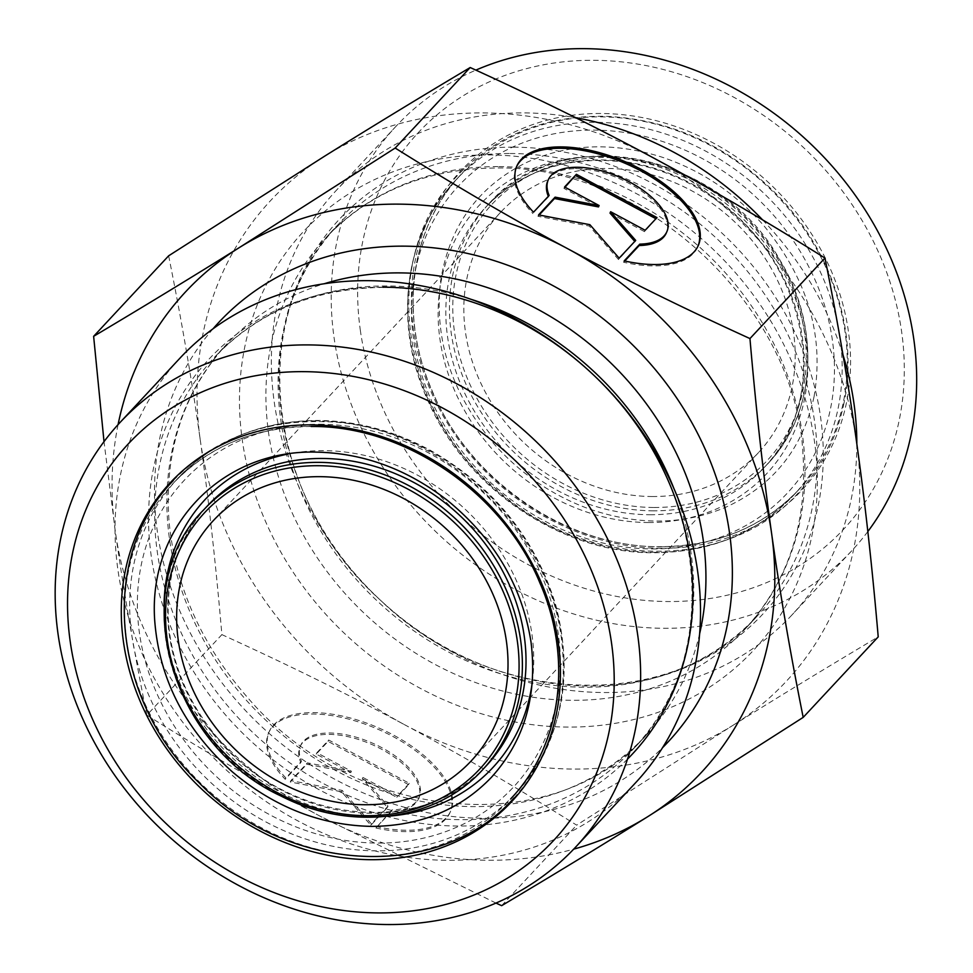 <?xml version="1.0" encoding="UTF-8"?>
<svg xmlns="http://www.w3.org/2000/svg" width="973" height="973" viewBox="0 0 973 973"><rect width="100%" height="100%" fill="white"/><g stroke="black" fill="none" stroke-linecap="round" stroke-linejoin="round"><path stroke-width="0.73" stroke-dasharray="4.87 3.65" d="M375.894 827.987A99.051 47.385 23.6 0 0 450.025 812.528A99.051 47.385 23.6 0 0 378.29 729.397A99.051 47.385 23.6 0 0 268.56 733.083A99.051 47.385 23.6 0 0 285.223 779.3L300.827 762.552A64.717 30.966 -156.4 0 1 300 746.85A64.717 30.966 -156.4 0 1 371.71 744.442A64.717 30.966 -156.4 0 1 418.572 798.76A64.717 30.966 -156.4 0 1 391.487 811.239L375.894 827.987L392.095 809.852A64.717 30.966 23.6 0 0 419.181 797.386A64.717 30.966 23.6 0 0 372.318 743.056A64.717 30.966 23.6 0 0 300.608 745.464A64.717 30.966 23.6 0 0 301.435 761.166L285.831 777.914A99.051 47.385 -156.4 0 1 269.168 731.696A99.051 47.385 -156.4 0 1 378.898 728.011A99.051 47.385 -156.4 0 1 450.633 811.154A99.051 47.385 -156.4 0 1 376.502 826.6M285.223 779.3L285.831 777.914M391.487 811.239L392.095 809.852M300.827 762.552L301.435 761.166M409.28 783.314L397.458 795.999L362.929 777.451L388.008 806.143L371.455 823.9L342.192 790.417L290.866 780.614L307.419 762.856L351.399 771.261L316.87 752.713L328.692 740.027L409.28 783.314L408.672 784.688L328.083 741.414L316.261 754.099L350.791 772.635L306.811 764.243L290.258 782L341.596 791.803L370.859 825.274L387.4 807.517L362.321 778.838L396.85 797.374L408.672 784.688M396.85 797.374L397.458 795.999M362.321 778.838L362.929 777.451M387.4 807.517L388.008 806.143M370.859 825.274L371.455 823.9M341.596 791.803L342.192 790.417M290.258 782L290.866 780.614M306.811 764.243L307.419 762.856M350.791 772.635L351.399 771.261M316.261 754.099L316.87 752.713M328.083 741.414L328.692 740.027M533.532 212.187L548.529 196.826A64.717 30.966 -156.4 0 1 548.31 196.327M624.192 260.886L623.596 262.26A99.051 47.385 23.6 0 0 697.726 246.814A99.051 47.385 23.6 0 0 698.018 246.108M516.578 166.675A99.051 47.385 23.6 0 0 516.262 167.356A99.051 47.385 23.6 0 0 532.924 213.573M549.137 195.451L548.529 196.826M547.702 181.124A64.717 30.966 -156.4 0 1 619.412 178.716A64.717 30.966 -156.4 0 1 666.274 233.046M624.763 261.007L623.596 262.26M565.021 187.242L563.963 188.373L598.492 206.921M564.571 186.998L563.963 188.373M539.151 215.009L537.96 216.286L589.297 226.077L618.548 259.56L634.773 241.426M538.568 214.899L537.96 216.286M589.893 224.69L589.297 226.077M619.156 258.173L618.548 259.56M635.71 240.416L635.101 241.803M610.022 213.111L644.552 231.659L655.911 218.73M645.16 230.273L644.552 231.659M656.982 217.587L656.374 218.974M168.645 255.814C181.477 319.679 192.009 381.027 200.243 439.869A352.494 305.267 43 0 1 324.398 156.325A352.494 305.267 43 0 1 652.567 157.444A352.494 305.267 43 0 1 856.581 442.107A352.494 305.267 43 0 1 732.426 725.663C779.276 696.4 827.865 666.797 878.218 636.865M200.243 439.869C208.538 498.663 215.751 563.586 221.893 634.627C288.409 664.96 349.198 694.929 404.257 724.544A352.494 305.267 43 0 1 200.243 439.869M404.257 724.544C459.378 754.099 516.845 787.631 576.673 825.153L732.426 725.663A352.494 305.267 43 0 1 404.257 724.544M495.975 903.078L319.278 815.751C264.157 786.196 206.69 752.664 146.862 715.143L221.893 634.627M146.862 715.143C134.031 651.278 123.498 589.93 115.264 531.076L104.014 441.633M501.642 905.668L576.673 825.153M118.074 424.605A352.494 305.267 -137 0 0 115.264 531.076A352.494 305.267 -137 0 0 319.278 815.751A352.494 305.267 -137 0 0 573.693 849.149M179.932 358.186A311.396 269.679 -137 0 0 223.912 767.782A311.396 269.679 -137 0 0 635.588 782.766M652.567 496.522A176.247 152.639 43 0 1 485.369 392.216A176.247 152.639 43 0 1 500.572 212.333A176.247 152.639 43 0 1 733.569 220.822A176.247 152.639 43 0 1 758.466 452.64A176.247 152.639 43 0 1 652.567 496.522M360.29 329.993A290.769 251.812 -137 0 0 799.271 565.739A290.769 251.812 -137 0 0 733.387 97.02A290.769 251.812 -137 0 0 360.29 329.993M867.831 531.55A311.396 269.679 43 0 1 851.776 550.754A311.396 269.679 43 0 1 545.95 603.953A311.396 269.679 43 0 1 334.043 337.473A311.396 269.679 43 0 1 396.12 126.174A311.396 269.679 43 0 1 475.87 70.117M856.836 443.931A311.396 269.679 43 0 1 791.9 615.009A311.396 269.679 43 0 1 380.236 600.013A311.396 269.679 43 0 1 336.257 190.428A311.396 269.679 43 0 1 523.352 112.904A311.396 269.679 43 0 1 575.7 117.721M762.564 219.849A311.396 269.679 43 0 1 843.007 354.95M203.746 509.816A190.611 165.069 -137 0 0 230.674 760.521A190.611 165.069 -137 0 0 482.657 769.704M486.281 765.8A190.611 165.069 43 0 1 234.298 756.629A190.611 165.069 43 0 1 207.383 505.924C177.427 539.103 164.632 579.847 168.974 628.169C173.778 669.971 191.036 707.785 220.762 741.645C291.657 825.177 424.97 836.622 486.281 765.8M311.518 426.332A231.015 200.061 43 0 1 530.674 563.039A231.015 200.061 43 0 1 510.752 798.821A231.015 200.061 43 0 1 205.352 787.704A231.015 200.061 43 0 1 172.72 483.849A231.015 200.061 43 0 1 311.518 426.332M316.614 420.859A231.015 200.061 -137 0 0 177.828 478.375A231.015 200.061 -137 0 0 210.448 782.231A231.015 200.061 -137 0 0 515.848 793.348A231.015 200.061 -137 0 0 535.77 557.565A231.015 200.061 -137 0 0 316.614 420.859M532.328 681.866A196.619 170.287 -137 0 0 323.17 450.657A196.619 170.287 -137 0 0 287.874 454.075M164.036 606.897A196.619 170.287 -137 0 0 388.616 816.152M319.46 424.252A224.994 194.855 43 0 1 545.002 738.981A224.994 194.855 43 0 1 182.194 737.741A224.994 194.855 43 0 1 319.46 424.252M213.051 328.789A307.359 266.176 -137 0 0 261.968 726.94A307.359 266.176 -137 0 0 662.564 747.665M699.648 633.654A286.731 248.31 43 0 1 646.169 735.211A286.731 248.31 43 0 1 267.113 721.419A286.731 248.31 43 0 1 226.624 344.284A286.731 248.31 43 0 1 324.155 283.763M470.75 299.222A286.731 248.31 -137 0 0 386.707 285.965A286.731 248.31 -137 0 0 214.437 357.359A286.731 248.31 -137 0 0 254.926 734.493A286.731 248.31 -137 0 0 633.982 748.286A286.731 248.31 -137 0 0 673.9 488.519M627.512 759.11A289.492 250.706 43 0 1 182.036 651.107A289.492 250.706 43 0 1 382.827 287.169M654.111 507.48A188.032 162.832 -137 0 0 768.816 245.512A188.032 162.832 -137 0 0 465.629 244.478A188.032 162.832 -137 0 0 654.111 507.48M653.564 510.825A190.611 165.069 43 0 1 472.744 398.03A190.611 165.069 43 0 1 489.188 203.491A190.611 165.069 43 0 1 741.171 212.661A190.611 165.069 43 0 1 768.086 463.379A190.611 165.069 43 0 1 653.564 510.825M649.94 514.729A190.611 165.069 -137 0 0 764.45 467.271A190.611 165.069 -137 0 0 737.534 216.565A190.611 165.069 -137 0 0 485.551 207.395A190.611 165.069 -137 0 0 469.12 401.934A190.611 165.069 -137 0 0 649.94 514.729M660.314 546.862A231.015 200.061 -137 0 0 799.113 489.346A231.015 200.061 -137 0 0 766.493 185.49A231.015 200.061 -137 0 0 461.093 174.374A231.015 200.061 -137 0 0 441.17 410.156A231.015 200.061 -137 0 0 660.314 546.862M661.531 548.322A233.593 202.299 43 0 1 427.366 221.576A233.593 202.299 43 0 1 804.039 222.853A233.593 202.299 43 0 1 661.531 548.322M655.218 552.336A231.015 200.061 43 0 1 436.062 415.629A231.015 200.061 43 0 1 455.984 179.847A231.015 200.061 43 0 1 761.385 190.963A231.015 200.061 43 0 1 794.017 494.819A231.015 200.061 43 0 1 655.218 552.336M648.675 522.525A196.619 170.287 43 0 1 451.569 247.495A196.619 170.287 43 0 1 768.621 248.577A196.619 170.287 43 0 1 648.675 522.525M652.384 548.93A224.994 194.855 -137 0 0 789.638 235.454A224.994 194.855 -137 0 0 426.831 234.213A224.994 194.855 -137 0 0 652.384 548.93M510.12 153.515A286.731 248.31 43 0 1 782.122 323.206A286.731 248.31 43 0 1 757.395 615.836A286.731 248.31 43 0 1 378.351 602.044A286.731 248.31 43 0 1 337.85 224.909A286.731 248.31 43 0 1 510.12 153.515M513.282 147.178A289.492 250.706 -137 0 0 336.682 550.511A289.492 250.706 -137 0 0 803.479 552.105A289.492 250.706 -137 0 0 513.282 147.178M497.945 166.59A286.731 248.31 -137 0 0 325.675 237.984A286.731 248.31 -137 0 0 366.164 615.118A286.731 248.31 -137 0 0 745.221 628.911A286.731 248.31 -137 0 0 769.947 336.269A286.731 248.31 -137 0 0 497.945 166.59M488.215 154.938A307.359 266.176 43 0 1 796.315 584.87A307.359 266.176 43 0 1 300.706 583.18A307.359 266.176 43 0 1 488.215 154.938M450.025 812.528L450.633 811.154M268.56 733.083L269.168 731.696M418.572 798.76L419.181 797.386M300 746.85L300.608 745.464M516.87 165.969L516.262 167.356M698.322 245.427L697.726 246.814M510.752 798.821L515.848 793.348C561.421 741.317 574.727 678.595 555.79 605.182C535.284 538.093 493.664 486.585 430.93 450.657C394.454 430.832 356.617 420.762 317.429 420.445C260.971 420.968 214.437 440.283 177.828 478.375L172.72 483.849C208.867 446.169 255.023 427.062 311.178 426.502M646.169 735.211C555.291 840.648 354.841 823.803 247.677 697.629C201.253 644.613 175.018 585.6 168.974 520.628C164.206 450.694 183.423 391.912 226.624 344.284L214.437 357.359C258.319 311.469 314.826 288.142 383.934 287.4C460.716 288.872 529.932 317.466 591.608 373.17C706.921 476.089 725.469 656.398 633.982 748.286L646.169 735.211M489.188 203.491C559.913 120.518 720.555 151.946 779.981 260.168C821.2 327.451 816.201 413.428 768.086 463.379L764.45 467.271C830.784 401.119 809.962 268.949 721.638 204.111C685.77 176.855 646.826 162.309 604.792 160.46C556.288 159.523 516.541 175.176 485.551 207.395L489.188 203.491M799.113 489.346C762.966 527.013 716.821 546.133 660.667 546.68C567.308 547.884 468.645 480.297 431.708 389.735C398.626 313.878 410.557 227.317 461.093 174.374L455.984 179.847C403.333 234.943 392.496 325.639 428.947 402.871C467.636 490.076 563.318 553.771 654.415 552.749C710.862 552.226 757.395 532.912 794.017 494.819L799.113 489.346M396.12 126.174L336.257 190.428M851.776 550.754L791.9 615.009M471.273 760.85L758.466 452.64M213.379 520.555L500.572 212.333M757.395 615.836C672.185 713.586 491.024 707.785 380.236 600.013C264.924 497.094 246.364 316.797 337.85 224.909L325.675 237.984C369.558 192.095 426.065 168.779 495.172 168.025C643.287 164.06 795.646 305.765 802.907 453.126C807.517 522.829 788.288 581.428 745.221 628.911L757.395 615.836M814.012 396.875C802.603 448.577 773.304 485.308 726.113 507.079C683.423 525.152 637.546 525.688 588.458 508.684C552.007 495.293 520.519 473.705 494.004 443.931C451.679 393.773 433.885 339.516 440.599 281.161C449.356 226.271 477.84 186.78 526.065 162.698C568.05 143.457 613.695 141.717 663.002 157.48C702.397 170.956 736.16 193.87 764.279 226.198C807.955 279.628 824.532 336.512 814.012 396.875M844.029 402.895C836.95 437.522 821.771 467.441 798.505 492.654C727.573 572.878 584.603 569.971 495.537 488.568C398.152 407.468 378.765 255.291 457.833 175.225C497.179 134.529 546.996 114.911 607.298 116.346C669.765 119.752 724.873 144.393 772.611 190.294C830.735 246.826 859.183 330.674 844.029 402.895M513.999 797.969C553.382 753.917 569.156 700.536 561.324 637.814C546.315 520.105 431.501 422.781 323.827 421.71C263.111 419.983 212.953 439.601 173.34 480.54"/><path stroke-width="1.46" d="M533.532 212.187A99.051 47.385 -156.4 0 1 516.87 165.969A99.051 47.385 -156.4 0 1 626.6 162.296A99.051 47.385 -156.4 0 1 698.322 245.427A99.051 47.385 -156.4 0 1 624.192 260.886L639.796 244.138A64.717 30.966 23.6 0 0 666.882 231.659A64.717 30.966 23.6 0 0 620.02 177.341A64.717 30.966 23.6 0 0 548.31 179.737A64.717 30.966 23.6 0 0 549.137 195.451L533.532 212.187M698.018 246.108A99.051 47.385 23.6 0 0 625.992 163.683A99.051 47.385 23.6 0 0 516.578 166.675M548.31 196.327A64.717 30.966 -156.4 0 1 547.702 181.124L548.31 179.737M666.882 231.659L666.274 233.046A64.717 30.966 -156.4 0 1 639.188 245.524L624.763 261.007M639.796 244.138L639.188 245.524M576.381 174.313L656.982 217.587L645.16 230.273L610.63 211.725L635.71 240.416L619.156 258.173L589.893 224.69L538.568 214.899L555.109 197.142L599.1 205.534L564.571 186.998L576.381 174.313L565.021 187.242M599.1 205.534L598.492 206.921L554.513 198.528L539.151 215.009M555.109 197.142L554.513 198.528M634.773 241.426L610.022 213.111L610.63 211.725M655.911 218.73L575.785 175.699M803.187 717.381L647.434 816.87A352.494 305.267 -137 0 0 771.589 533.313C779.835 592.168 790.368 653.515 803.187 717.381L878.218 636.865C872.088 565.824 864.863 500.9 856.581 442.107C848.334 383.265 837.802 321.917 824.97 258.052C765.143 220.53 707.675 186.998 652.567 157.444C597.507 127.828 536.719 97.859 470.19 67.526C419.849 97.458 371.248 127.062 324.398 156.325L168.645 255.814L93.627 336.33C143.968 306.398 192.569 276.794 239.419 247.531L395.172 148.042L470.19 67.526M104.014 441.633L93.627 336.33M573.693 849.149A352.494 305.267 -137 0 0 647.434 816.87C600.596 846.133 551.995 875.736 501.642 905.668L495.975 903.078M395.172 148.042C454.999 185.563 512.467 219.095 567.575 248.65A352.494 305.267 -137 0 0 239.419 247.531A352.494 305.267 -137 0 0 118.074 424.605M567.575 248.65C622.635 278.254 683.423 308.234 749.952 338.568C756.082 409.609 763.294 474.532 771.589 533.313A352.494 305.267 -137 0 0 567.575 248.65M749.952 338.568L824.97 258.052M506.41 641.256A176.247 152.639 -137 0 0 386.476 490.441A176.247 152.639 -137 0 0 213.379 520.555A176.247 152.639 -137 0 0 198.176 700.426A176.247 152.639 -137 0 0 365.374 804.732A176.247 152.639 -137 0 0 471.273 760.85A176.247 152.639 -137 0 0 506.41 641.256M611.555 643.202A290.769 251.812 43 0 1 238.446 876.174A290.769 251.812 43 0 1 172.574 407.456A290.769 251.812 43 0 1 611.555 643.202M637.802 635.71A311.396 269.679 -137 0 0 307.164 344.904A311.396 269.679 -137 0 0 120.068 422.44A311.396 269.679 -137 0 0 164.048 832.024A311.396 269.679 -137 0 0 575.712 847.009A311.396 269.679 -137 0 0 637.802 635.71M575.712 847.009L635.588 782.766A311.396 269.679 -137 0 0 662.443 464.948A311.396 269.679 -137 0 0 367.028 280.662A311.396 269.679 -137 0 0 179.932 358.186L120.068 422.44M475.87 70.117A311.396 269.679 43 0 1 583.216 48.65A311.396 269.679 43 0 1 871.65 220.53A311.396 269.679 43 0 1 867.831 531.55M575.7 117.721A311.396 269.679 43 0 1 762.564 219.849M843.007 354.95A311.396 269.679 43 0 1 856.836 443.931M317.733 465.702A188.032 162.832 43 0 1 506.215 728.716A188.032 162.832 43 0 1 203.029 727.682A188.032 162.832 43 0 1 317.733 465.702M318.268 462.37A190.611 165.069 -137 0 0 203.746 509.816C125.967 586.22 168.645 744.248 280.783 795.902C350.803 832.268 436.22 821.224 482.657 769.704A190.611 165.069 -137 0 0 499.088 575.165A190.611 165.069 -137 0 0 318.268 462.37M203.746 509.816L207.383 505.924A190.611 165.069 43 0 1 321.905 458.465A190.611 165.069 43 0 1 502.725 571.26A190.611 165.069 43 0 1 486.281 765.8L482.657 769.704M310.302 424.873A233.593 202.299 -137 0 0 167.806 750.329A233.593 202.299 -137 0 0 544.466 751.618A233.593 202.299 -137 0 0 310.302 424.873M287.874 454.075A196.619 170.287 -137 0 0 164.036 606.897M388.616 816.152A196.619 170.287 -137 0 0 532.328 681.866M662.564 747.665A307.359 266.176 -137 0 0 696.972 432.17A307.359 266.176 -137 0 0 403.223 246.145A307.359 266.176 -137 0 0 213.051 328.789M324.155 283.763A286.731 248.31 43 0 1 398.894 272.89A286.731 248.31 43 0 1 699.648 633.654M673.9 488.519A286.731 248.31 -137 0 0 470.75 299.222M382.827 287.169A289.492 250.706 43 0 1 591.608 373.17A289.492 250.706 43 0 1 627.512 759.11M510.752 798.821C561.287 745.865 573.219 659.317 540.124 583.459C503.187 492.897 404.525 425.31 311.178 426.502M531.015 642.071C522.209 586.293 494.503 539.188 447.872 500.754C407.602 469.375 363.853 453.163 316.639 452.129C221.09 449.185 146.497 527.658 154.926 623.194C160.022 680.723 185.892 730.334 232.535 772.015C274.666 807.347 321.102 825.469 371.881 826.393C420.652 825.931 460.509 809.548 491.474 777.257C524.398 740.818 537.582 695.756 531.015 642.071M513.999 797.969C439.832 882.329 287.047 873.949 199.222 782.9C111.372 699.855 98.164 557.091 173.34 480.54"/></g></svg>
